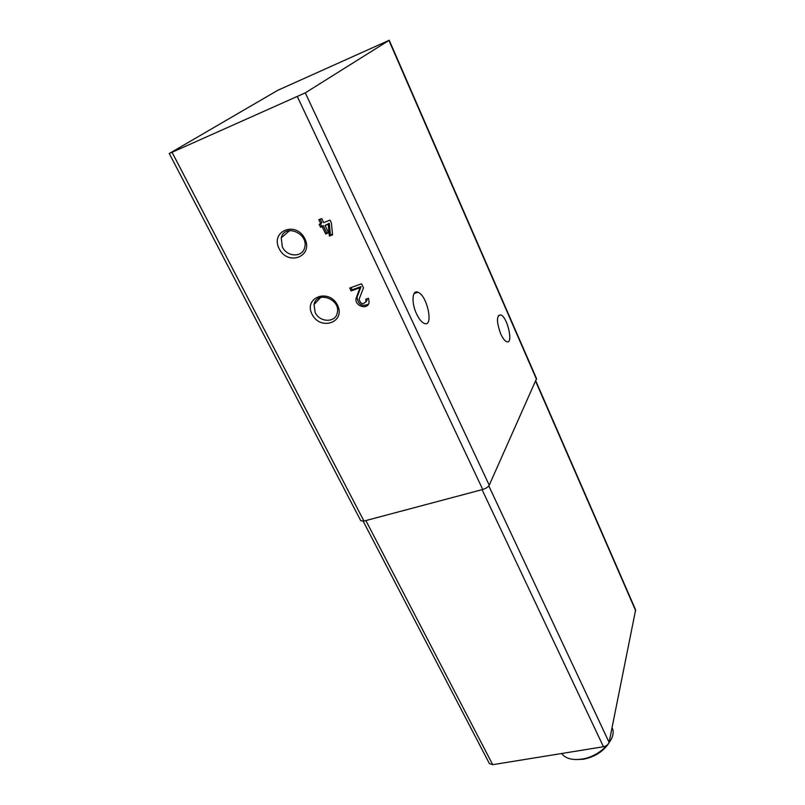 <?xml version="1.0" encoding="UTF-8"?>
<svg xmlns="http://www.w3.org/2000/svg" width="805" height="805" viewBox="0 0 805 805"><rect width="100%" height="100%" fill="white"/><g stroke="black" fill="none" stroke-linecap="round" stroke-linejoin="round"><path stroke-width="1.21" d="M277.836 90.271L389.228 40.26L305.276 92.857L169.261 153.524L277.836 90.271M389.228 40.26L536.553 378.662L489.239 485.194C488.132 487.035 485.968 488.464 482.748 489.48L363.971 521.066L360.781 520.734L169.261 153.524M500.67 333.793C502.632 338.1 504.584 340.716 506.546 341.642C513.771 345.124 507.693 317.17 500.75 314.866C496.423 315.389 496.403 321.698 500.67 333.793M416.628 314.051C419.033 319.052 421.548 322.151 424.165 323.369C433.986 327.987 427.455 295.505 417.966 292.245C412.12 289.337 411.194 302.891 416.628 314.051M331.429 223.015L330.04 220.127L323.67 222.603L321.718 218.568L318.81 219.705L320.762 223.74L319.183 224.354L320.571 227.231L322.151 226.608L325.753 234.044L328.521 232.655L325.059 225.481L328.239 224.253L329.366 236.056L332.546 234.839L331.429 223.015M368.499 298.273L365.742 299.239L366.064 301.402C362.985 304.944 360.67 304.24 359.121 299.289L363.478 287.798L361.546 283.793L349.732 288.039L351.131 290.927L360.036 287.737L356.092 298.323C354.311 306.202 368.016 310.388 369.113 302.288L368.499 298.273M279.144 248.654C287.808 266.364 313.719 256.634 304.864 238.723C296.059 220.63 270.007 230.965 279.144 248.654M312.058 314.262C320.34 331.207 346.019 322.362 337.547 305.226C329.124 287.908 303.304 297.317 312.058 314.262M315.147 312.491C319.736 322.725 335.806 322.916 337.325 312.672C340.706 298.816 316.446 290.414 314.02 304.572L315.147 312.491M282.344 246.914C287.013 257.298 302.771 257.68 304.703 247.377C308.738 233.078 284.316 223.307 281.217 237.948L282.344 246.914M535.788 380.886L635.628 609.908L609.093 742.351C608.359 744.575 606.477 746.044 603.448 746.738L492.72 764.68L489.4 763.603L363.186 521.238M575.817 759.548L583.243 759.276C594.191 757.113 602.553 752.001 608.349 743.941M561.598 753.52C565.452 758.521 572.154 760.383 581.703 759.105C600.309 756.64 617.747 738.205 612.062 727.66M351.03 287.566L352.117 289.81L361.012 286.63L357.068 297.196C358.094 304.521 361.868 306.876 368.368 304.25M365.832 302.137L367.02 300.265L366.949 298.816M352.117 289.81L351.131 290.927M361.012 286.63L360.036 287.737M320.118 219.191L321.839 222.754L320.762 223.74M320.491 223.84L321.648 226.235L320.571 227.231M321.648 226.235L323.228 225.621L322.151 226.608M323.228 225.621L326.81 233.037L325.753 234.044M326.81 233.037L328.339 232.273M328.239 224.253L329.305 223.257L325.059 225.481M329.305 223.257L330.422 235.04L329.366 236.056M330.422 235.04L332.485 234.255M536.502 379.296L388.966 40.481M489.239 485.194L305.276 92.857M482.748 489.48L297.417 96.771M363.971 521.066L172.129 152.447M535.627 381.258L635.709 610.774M488.786 485.918L609.093 742.351M482.054 489.661L603.448 746.738M365.873 520.563L492.72 764.68M357.35 296.21L356.374 297.337M414.012 293.624L417.966 292.245M498.285 315.681L500.75 314.866M320.702 297.427L314.02 304.572M289.689 230.542L281.217 237.948M357.068 297.196L356.092 298.323M367.02 300.265L366.064 301.402"/></g></svg>
